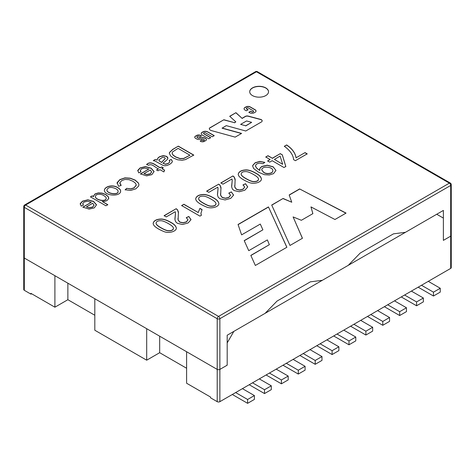 <?xml version="1.0" encoding="UTF-8"?>
<svg xmlns="http://www.w3.org/2000/svg" width="475" height="475" viewBox="0 0 475 475"><rect width="100%" height="100%" fill="white"/><g stroke="black" fill="none" stroke-linecap="round" stroke-linejoin="round"><path stroke-width="0.71" d="M23.75 206.572L23.75 289.53A1.882 1.087 0 0 0 24.302 290.296L24.302 258.038A1.882 1.087 180 0 1 23.75 257.266A1.882 1.087 0 0 0 24.302 258.038L217.212 369.413A1.882 1.087 0 0 0 219.872 369.413L226.522 365.572A0.938 0.54 120 0 0 227.187 364.42L227.187 335.231L265.103 313.34L277.079 301.049L310.341 281.847L322.311 280.309L348.258 265.335L360.228 253.044L393.49 233.842L405.466 232.305L443.383 210.413L443.383 239.602A0.938 0.54 120 0 0 443.579 240.029A0.938 0.54 120 0 0 444.048 239.988L450.698 236.146L450.698 185.452L219.872 318.713A1.882 1.087 -120 0 0 218.542 316.409A1.882 1.087 120 0 0 217.212 318.713L217.212 369.413L186.61 351.743L186.61 383.236L210.562 397.064L210.562 397.83L217.212 401.672L217.212 369.413A1.882 1.087 0 0 0 219.872 369.413L227.187 365.186L227.187 342.914L233.842 331.39L436.727 214.255L443.383 218.096L443.383 240.368L450.698 236.146A1.882 1.087 0 0 0 451.25 235.374A1.882 1.087 180 0 1 450.698 236.146L450.698 268.405A1.882 1.087 0 0 0 451.25 267.639L451.25 184.68A1.882 1.882 0 0 0 450.312 183.053A1.882 1.087 120 0 0 449.368 183.142L218.542 316.409L25.632 205.034A1.882 1.087 -120 0 0 24.688 204.945A1.882 1.882 0 0 0 23.75 206.572A1.882 1.087 0 0 0 24.302 207.338L24.302 258.038L54.898 275.702L54.898 307.194L30.952 293.372L30.952 294.138L31.617 293.752M146.698 360.192L146.698 328.7L94.816 298.745L94.816 330.238L146.698 360.192L159.671 352.705L186.61 368.262M94.816 315.258L67.872 299.707L54.898 307.194M450.698 268.405L219.872 401.672L219.872 318.713A1.882 1.087 0 0 1 217.212 318.713L24.302 207.338A1.882 1.087 -60 0 1 25.632 205.034L256.458 71.767A1.882 1.087 -60 0 1 257.397 71.677A1.882 1.882 0 0 0 255.52 71.677A1.882 1.087 60 0 1 256.458 71.767L449.368 183.142A1.882 1.087 60 0 1 450.698 185.452A1.882 1.087 0 0 0 451.25 184.68M217.212 401.672A1.882 1.087 0 0 0 219.872 401.672M24.302 290.296L30.952 294.138M159.671 352.705L159.671 336.193M67.872 299.707L67.872 283.189M90.47 196.864L92.221 195.854L93.628 196.668L93.498 195.973L95.089 193.901L98.283 192.909L102.077 193.105L105.735 194.507L108.217 196.585L108.638 198.746L106.875 200.61L104.643 201.4L102.262 201.495L107.807 204.695L105.919 205.788L90.47 196.864M148.8 169.07L144.934 168.055L141.597 168.851L140.357 170.198L140.962 171.902L138.753 172.882L137.798 170.347L140.048 167.948L145.451 166.571L151.139 168.197L154.072 171.558L151.852 174.64L146.662 175.869L140.428 173.909L148.8 169.07L140.428 174.058M155.26 159.458L157.083 160.033L157.807 158.127L159.523 156.703L163.275 155.58L166.571 156.346L167.705 157.421L167.806 158.62L167.063 159.772L162.925 163.252L165.567 164.16L168.382 163.281L169.884 161.874L169.183 160.378L171.291 159.446L172.401 161.316L171.831 162.652L169.688 164.344L167.022 165.49L164.855 165.769L162.978 165.359L155.129 161.078L153.33 160.574L155.26 159.458L157.083 160.033M170.691 222.27C174.088 223.998 175.976 225.963 176.35 228.148C176.373 231.61 168.322 233.771 163.525 231.378C159.386 229.686 153.063 226.45 153.164 223.274C153.829 220.542 156.596 219.123 161.464 219.017C164.196 219.195 167.271 220.281 170.691 222.27M175.233 211.737L166.268 216.915L164.118 215.674L176.201 208.697L177.49 209.748L178.434 212.004L178.095 219.842L179.746 222.003L182.952 222.745L186.366 221.843L187.981 219.759L186.283 217.657L188.83 216.463L190.968 219.759L188.148 222.941L182.531 224.503L177.383 223.315L175.691 221.807L174.942 219.658L175.501 213.049L175.233 211.737M213.233 197.707C216.665 199.453 218.547 201.43 218.88 203.632C218.886 207.035 210.817 209.22 206.073 206.815C201.934 205.123 195.629 201.893 195.7 198.716C196.395 195.967 199.162 194.548 204.007 194.453C206.738 194.631 209.813 195.718 213.233 197.707M217.776 187.174L208.816 192.351L206.667 191.11L218.749 184.134L220.038 185.185L220.982 187.441L220.643 195.278L222.294 197.44L225.488 198.188L228.908 197.279L230.523 195.195L228.813 193.099L231.378 191.9L233.51 195.195L230.696 198.378L225.073 199.939L219.925 198.752L218.227 197.25L217.485 195.094L218.043 188.492L217.776 187.174M255.782 173.143C259.213 174.889 261.096 176.866 261.428 179.069C261.434 182.471 253.365 184.656 248.615 182.252C244.477 180.559 238.165 177.323 238.242 174.147C238.925 171.416 241.698 169.997 246.555 169.89C249.286 170.068 252.362 171.154 255.782 173.143M259.801 170.347L259.896 168.281L261.755 166.452L267.229 165.187L273.119 166.778L275.951 170.412L273.535 173.648L269.319 174.972L264.355 174.681L258.465 172.17L253.644 168.512L252.652 166.107L252.759 165.383L255.188 162.729L259.884 161.393L264.866 162.391L262.871 163.732L259.629 163.067L256.969 163.816L255.633 165.134L255.633 166.606L256.933 168.328L259.801 170.495L256.933 168.477L255.479 166.036M296.091 157.777L305.039 152.612L307.2 153.858L295.379 160.687L293.627 159.677C293.176 154.921 290.077 150.456 284.329 146.27L286.645 144.934C292.131 148.616 295.278 152.897 296.091 157.777L305.039 152.612M252.468 95.582A9.405 5.433 0 0 0 262.717 96.758A9.405 5.433 0 0 0 268.529 91.74A9.405 5.433 0 0 0 259.118 86.308A9.405 5.433 0 0 0 249.713 91.74A9.405 5.433 0 0 0 252.468 95.582M249.719 112.771L248.829 112.26L250.669 111.198L251.625 111.75A1.158 0.671 0 0 0 252.884 111.892A1.158 0.671 0 0 0 253.597 111.275A1.158 0.671 0 0 0 253.258 110.806L248.324 107.956A1.158 0.671 0 0 0 247.065 107.813A1.158 0.671 0 0 0 246.347 108.431A1.158 0.671 0 0 0 246.691 108.9L248.146 109.743L246.305 110.806L244.999 110.052A3.188 1.841 180 0 1 244.067 108.745A3.188 1.841 180 0 1 244.999 107.445L245.919 106.911A3.034 1.752 180 0 1 250.212 106.911L255.152 109.767A3.034 1.752 180 0 1 256.037 111.002A3.034 1.752 180 0 1 255.152 112.242L254.226 112.771A3.188 1.841 180 0 1 249.719 112.771M214.249 135.654L212.313 136.776L205.503 132.846A1.116 0.641 0 0 0 204.286 132.703A1.116 0.641 0 0 0 203.597 133.297A1.116 0.641 0 0 0 203.923 133.754L210.734 137.685L208.798 138.801L202.219 135.007A3.378 1.953 180 0 1 201.228 133.629A3.378 1.953 180 0 1 202.219 132.246L202.896 131.86A3.378 1.953 180 0 1 207.676 131.86L214.249 135.654M286.876 247.261L268.458 206.916L238.058 224.473L241.603 234.858L260.3 224.063L262.889 229.835L244.203 240.623L248.752 250.663L267.36 239.922L269.367 244.684L250.824 255.396L255.342 265.466L286.876 247.261M299.606 188.937L346.055 213.091L334.952 219.503L310.965 206.904L312.877 213.637L301.37 220.287L293.105 216.921L302.45 238.266L289.993 245.462L271.712 205.04L283.088 198.473L291.751 202.225L289.18 194.952L299.606 188.937L345.913 213.174M200.729 141.396L200.165 141.069L201.851 140.095L202.398 140.41A1.128 0.653 0 0 0 203.627 140.553A1.128 0.653 0 0 0 204.327 139.947A1.128 0.653 0 0 0 203.995 139.49L203.543 139.228A0.997 0.576 0 0 0 202.635 139.074L199.352 139.478A2.719 1.568 180 0 1 196.858 139.056L195.504 138.273A2.636 1.52 180 0 1 194.732 137.198A2.636 1.52 180 0 1 195.504 136.123L196.757 135.405A2.636 1.52 180 0 1 200.48 135.405L201.513 135.998L199.904 136.925L199.108 136.468A1.247 0.718 0 0 0 197.748 136.313A1.247 0.718 0 0 0 196.982 136.978A1.247 0.718 0 0 0 197.345 137.483L198.004 137.863A0.997 0.576 0 0 0 198.918 138.023L202.303 137.602A2.719 1.568 180 0 1 204.796 138.023L205.829 138.623A2.322 1.342 180 0 1 206.512 139.567A2.322 1.342 180 0 1 205.829 140.517L204.309 141.396A2.535 1.461 180 0 1 200.729 141.396M222.092 128.042L241.591 133.41L235.149 137.127L211.476 130.613A3.776 2.179 180 0 1 209.321 128.642A3.776 2.179 180 0 1 209.451 128.072L223.873 119.748L234.496 122.669L235.838 121.891L229.71 116.274L235.933 112.682L242.06 118.305L245.391 116.375A2.512 1.449 180 0 1 248.217 116.084L260.52 119.356A2.838 1.639 180 0 1 262.17 120.846A2.838 1.639 180 0 1 261.339 122.004L245.765 130.999L226.266 125.632L222.092 128.197L241.413 133.511M265.751 156.999L267.995 155.699L272.353 158.217L280.274 153.645L282.322 154.832L285.819 166.482L283.997 167.533L272.163 160.698L269.681 162.129L267.633 160.942L270.109 159.511L265.751 156.999M231.96 178.986L223.001 184.163L220.851 182.922L232.928 175.946L234.217 176.997L235.167 179.253L234.822 187.091L236.473 189.252L239.667 190L243.093 189.092L244.708 187.007L242.998 184.912L245.557 183.712L247.695 187.007L244.88 190.19L239.257 191.752L234.11 190.564L232.406 189.062L231.669 186.907L232.227 180.304L231.96 178.986M199.951 216.125L181.64 205.556L183.89 204.262L198.158 212.497L199.928 208.359L202.089 209.606L200.919 213.352L201.4 215.294L199.951 216.125M193.764 155.07L185.476 159.594L182.115 160.265L177.65 159.796L173.363 158.021L170.65 155.984L169.326 153.288L169.462 152.457L172.746 149.364L178.315 146.146L193.764 155.07M158.49 168.815C155.355 167.841 152.053 163.091 148.55 165.288L146.621 164.469C151.24 159.98 156.328 166.107 160.366 167.734L161.773 166.921L163.252 167.776L161.844 168.583L164.611 170.181L163.869 171.926L159.968 169.67L158.056 170.774L156.578 169.919L158.49 168.815L156.578 170.074M126.7 188.343L130.708 188.854L134.045 187.815L136.266 185.013L135.559 183.314L133.083 181.325L129.075 179.675L125.109 179.443L121.76 180.542L119.837 182.792L121.167 185.404L118.607 186.289L117.076 182.738L119.837 179.615L124.913 177.858L130.233 178.178L135.185 180.096L138.474 183.065L138.932 184.65L138.575 186.147L135.761 188.854L130.678 190.428L125.151 189.774L126.7 188.343L130.708 189.008L134.045 187.969L136.266 185.167M117.741 187.583C119.635 188.676 120.597 189.786 120.632 190.92C120.929 197.113 104.298 195.932 104.352 190.226C104.791 186.408 112.7 184.199 117.741 187.583M91.236 202.308L87.376 201.287L84.033 202.089L82.793 203.431L83.398 205.135L81.189 206.114L80.233 203.579L82.484 201.18L87.887 199.803L93.581 201.43L96.508 204.79L94.288 207.878L89.098 209.101L82.864 207.142L91.236 202.308L82.864 207.296M312.841 213.661L310.965 206.904M302.397 238.296L293.105 216.921M271.765 205.164L283.088 198.473M283.088 198.627L291.751 202.225M289.228 195.083L299.606 189.086M286.817 247.291L268.458 206.916M268.458 207.07L238.1 224.598M244.257 240.748L262.889 229.835M250.877 255.514L269.367 244.684M203.609 133.374A1.116 0.641 0 0 0 203.597 133.451A1.116 0.641 0 0 0 203.923 133.908L210.603 137.762M201.234 133.707A3.378 1.953 180 0 1 202.219 132.4L202.896 132.014A3.378 1.953 180 0 1 207.676 132.014L214.118 135.731M200.296 141.146L201.851 140.095M201.851 140.25L202.398 140.564A1.128 0.653 0 0 0 203.627 140.707A1.128 0.653 0 0 0 204.327 140.101A1.128 0.653 0 0 0 204.315 140.024M194.738 137.275A2.636 1.52 180 0 1 195.504 136.278L196.757 135.559A2.636 1.52 180 0 1 200.48 135.559L201.376 136.076M196.988 137.055A1.247 0.718 0 0 0 196.982 137.132A1.247 0.718 0 0 0 197.345 137.637L198.004 138.017A0.997 0.576 0 0 0 198.918 138.178L202.303 137.756A2.719 1.568 180 0 1 204.796 138.178L205.829 138.771A2.322 1.342 180 0 1 206.506 139.644M240.617 124.385L245.706 125.78L251.661 122.342L246.572 120.947L240.617 124.385L245.706 125.78M245.706 125.934L251.661 122.342M209.321 128.719A3.776 2.179 180 0 1 209.451 128.226L209.451 128.072M209.451 128.226L223.873 119.748M223.873 119.902L234.496 122.669M234.496 122.823L235.838 121.891M229.811 116.363L235.933 112.682M235.933 112.836L242.06 118.305M242.06 118.453L245.391 116.529A2.512 1.449 180 0 1 248.217 116.238L260.52 119.51A2.838 1.639 180 0 1 262.17 120.923M248.959 112.337L250.669 111.198M250.669 111.352L251.625 111.904A1.158 0.671 0 0 0 252.884 112.047A1.158 0.671 0 0 0 253.597 111.429A1.158 0.671 0 0 0 253.591 111.352M246.359 108.508A1.158 0.671 0 0 0 246.347 108.585A1.158 0.671 0 0 0 246.691 109.054L248.009 109.82M244.067 108.823A3.188 1.841 180 0 1 244.999 107.599L245.919 107.065A3.034 1.752 180 0 1 250.212 107.065L255.152 109.921A3.034 1.752 180 0 1 256.037 111.079M268.523 91.817A9.405 5.433 0 0 0 259.118 86.462A9.405 5.433 0 0 0 249.713 91.817M305.039 152.76L307.2 154.013M284.329 146.425L286.645 144.934M286.645 145.089C292.131 148.77 295.278 153.051 296.091 157.932M265.751 157.148L267.995 155.699M267.995 155.853L272.353 158.217M272.353 158.371L280.274 153.645M280.274 153.799L282.322 154.832M282.322 154.987L285.819 166.636M267.633 161.096L270.109 159.511M282.637 164.154L280.113 156.109L274.408 159.404L282.637 164.308L274.408 159.404M259.629 169.516L259.896 168.435L261.755 166.606L267.229 165.336L273.119 166.927L275.945 170.335M252.652 166.208L252.759 165.537L255.188 162.883L259.884 161.547L264.545 162.402M261.713 169.967L263.732 172.49C266.671 174.646 272.994 173.648 272.798 170.857L272.798 170.786M263.732 172.336C266.671 174.491 272.994 173.494 272.798 170.703C273.392 166.838 261.903 165.543 261.713 169.89L263.732 172.336M241.163 174.064L241.187 174.438C241.371 175.607 243.04 177.074 246.187 178.82C249.197 180.553 251.548 181.509 253.228 181.682C256.524 181.818 258.293 181.011 258.554 179.277M253.46 174.467C250.462 172.734 248.11 171.784 246.418 171.618C242.992 171.451 241.247 172.336 241.187 174.283C241.371 175.459 243.04 176.92 246.187 178.665C249.197 180.399 251.548 181.355 253.228 181.527C256.755 181.64 258.513 180.749 258.519 178.849C258.24 177.674 256.553 176.213 253.46 174.467M238.248 174.254C238.973 171.54 241.739 170.139 246.555 170.044C249.286 170.222 252.362 171.309 255.782 173.298C259.113 174.996 260.995 176.926 261.428 179.069L261.422 179.223M220.851 183.077L232.928 175.946M232.928 176.1L234.217 177.151L235.22 180.375M234.674 185.683L234.822 187.245L236.473 189.406L239.667 190.154L243.093 189.24L244.726 187.007M242.998 185.066L245.557 183.712M245.557 183.867L247.707 186.8M231.628 186.248L232.227 180.393M206.667 191.265L218.749 184.134M218.749 184.288L220.038 185.339L221.041 188.421M220.489 193.871L220.643 195.433L222.294 197.594L225.488 198.342L228.908 197.428L230.523 195.35M228.813 193.254L231.378 191.9M231.378 192.054L233.528 194.964M217.449 194.435L218.043 188.492M198.621 198.609L198.645 198.983C198.841 200.165 200.503 201.632 203.644 203.383C206.655 205.117 209 206.073 210.686 206.245C213.976 206.382 215.751 205.574 216.006 203.84M210.918 199.031C207.913 197.297 205.568 196.347 203.876 196.181C200.45 196.015 198.704 196.899 198.645 198.835C198.841 200.011 200.503 201.477 203.644 203.229C206.655 204.963 209 205.918 210.686 206.091C214.207 206.203 215.971 205.313 215.971 203.413C215.692 202.237 214.005 200.777 210.918 199.031M195.7 198.817C196.448 196.092 199.215 194.691 204.007 194.607C206.738 194.786 209.813 195.872 213.233 197.861C216.57 199.565 218.453 201.489 218.88 203.638L218.874 203.787M181.64 205.711L183.89 204.262M183.89 204.41L198.158 212.497M198.158 212.652L199.928 208.359M199.928 208.513L202.089 209.76M200.919 213.4L201.335 215.329M164.118 215.828L176.201 208.697M176.201 208.852L177.49 209.902L178.493 212.984M177.947 218.435L178.095 219.996L179.746 222.158L182.952 222.9L186.366 221.991L187.981 219.913M186.283 217.811L188.83 216.463M188.83 216.618L190.98 219.527M174.907 219.028L175.501 213.049M156.079 223.173L156.097 223.529C156.281 224.723 157.949 226.189 161.096 227.947C164.107 229.68 166.452 230.636 168.138 230.808C171.445 230.933 173.221 230.132 173.464 228.404M168.37 223.594C165.365 221.861 163.02 220.911 161.34 220.738C157.89 220.59 156.144 221.469 156.097 223.375C156.281 224.568 157.949 226.041 161.096 227.792C164.107 229.526 166.452 230.482 168.138 230.654C171.671 230.761 173.434 229.87 173.428 227.994C173.143 226.812 171.457 225.346 168.37 223.594M153.164 223.398C153.858 220.685 156.625 219.272 161.464 219.171C164.196 219.349 167.271 220.436 170.691 222.425C174.004 224.123 175.893 226.035 176.344 228.172M169.326 153.336L169.462 152.612L172.746 149.518L178.315 146.146M178.089 148.366L172.686 151.816L172.098 153.063L172.93 154.868L175.513 156.815L180.043 158.519L183.718 158.412L189.923 155.2L178.089 148.366M172.098 153.217L172.93 155.022L175.513 156.97L180.043 158.674L183.718 158.567L189.923 155.2M178.315 146.3L193.764 155.224M157.083 160.188L157.807 158.282L159.523 156.851L163.275 155.735L166.571 156.495L167.889 158.199M169.908 161.773L168.382 163.436L165.567 164.314L162.925 163.252M169.183 160.532L171.291 159.446M171.291 159.6L172.395 161.357M162.759 157.13L158.905 159.826L159.137 160.71L161.464 162.391L165.306 158.484L164.623 157.528L162.759 157.13M158.905 160.01L159.137 160.865L161.464 162.391M161.464 162.539L165.3 158.543M153.33 160.728L155.26 159.612M146.621 164.623C151.24 160.134 156.328 166.262 160.366 167.883L160.366 167.734M160.366 167.883L161.773 166.921M161.773 167.075L163.252 167.924M164.611 170.335L161.844 168.583M150.26 170.032L143.961 173.672L146.828 174.479L150.29 173.755L151.614 171.926L150.26 170.032M151.614 172.021L150.29 173.903L146.828 174.634L143.961 173.672M140.321 170.567L140.873 171.944M137.738 170.923L140.048 168.097L145.451 166.725L151.139 168.346L154.072 171.766M119.819 183.255L121 185.41M117.022 183.35L119.837 179.764L124.913 178.012L130.233 178.333L135.185 180.251L138.474 183.219L138.92 184.585M125.151 189.929L126.7 188.498M106.893 190.006C106.744 193.99 118.803 195.451 118.079 191.425L118.079 191.36M115.799 188.694C111.209 186.705 108.241 187.091 106.893 189.852C106.744 193.836 118.803 195.296 118.079 191.271C118.103 190.445 117.343 189.584 115.799 188.694M104.352 190.327C104.874 186.533 112.718 184.371 117.741 187.738C119.599 188.807 120.561 189.899 120.632 191.009M90.47 197.018L92.221 195.854M92.221 196.009L93.628 196.668M93.498 196.05L95.089 194.055L98.283 193.064L102.077 193.26L105.735 194.661L108.217 196.733L108.763 198.087M107.807 204.85L102.262 201.495M95.35 196.549C95.433 199.939 106.079 202.184 106.216 198.312C106.299 197.505 105.492 196.602 103.793 195.617C101.157 193.521 95.362 193.984 95.35 196.549L95.35 196.703C95.433 200.088 106.079 202.338 106.216 198.467L106.216 198.342M92.696 203.264L86.397 206.904L89.264 207.717L92.726 206.987L94.05 205.158L92.696 203.264M94.05 205.253L92.726 207.142L89.264 207.866L86.397 206.904M82.763 203.799L83.309 205.176M80.174 204.155L82.484 201.335L87.887 199.957L93.581 201.584L96.508 204.998M332.09 354.552L338.877 350.633L338.877 346.792L332.09 350.71L332.09 354.552L317.128 345.907A7.054 4.073 -120 0 1 316.801 345.711M326.901 339.88L338.877 346.792M320.12 343.793L332.09 350.71M321.979 356.547L315.198 360.466L315.198 364.307L321.979 360.388L321.979 356.547L310.009 349.636M303.222 353.548L315.198 360.466M299.909 355.466A7.054 4.073 -120 0 0 300.23 355.662L315.198 364.307M305.087 366.302L298.3 370.221L298.3 374.057L305.087 370.144L305.087 366.302L293.111 359.391M286.324 363.304L298.3 370.221M283.011 365.222A7.054 4.073 -120 0 0 283.332 365.418L298.3 374.057M288.188 376.058L281.402 379.976L281.402 383.812L288.188 379.899L288.188 376.058L276.212 369.14M269.432 373.059L281.402 379.976M266.113 374.977A7.054 4.073 -120 0 0 266.439 375.173L281.402 383.812M271.29 385.813L264.51 389.726L264.51 393.567L271.29 389.654L271.29 385.813L259.32 378.896M252.534 382.814L264.51 389.726M249.221 384.732A7.054 4.073 -120 0 0 249.541 384.928L264.51 393.567M254.398 395.568L247.612 399.481L247.612 403.322L254.398 399.41L254.398 395.568L242.422 388.651M235.636 392.57L247.612 399.481M232.322 394.488A7.054 4.073 -120 0 0 232.643 394.683L247.612 403.322M348.988 344.797L355.775 340.878L355.775 337.036L348.988 340.955L348.988 344.797L334.02 336.152A7.054 4.073 60 0 1 333.699 335.956M355.775 337.036L343.799 330.125M348.988 340.955L337.012 334.038M365.887 335.041L372.667 331.122L372.667 327.281L365.887 331.2L365.887 335.041L350.918 326.396A7.054 4.073 60 0 1 350.598 326.2M365.887 331.2L353.911 324.288M372.667 327.281L360.697 320.37M382.779 325.286L389.565 321.367L389.565 317.526L382.779 321.444L382.779 325.286L367.816 316.641A7.054 4.073 60 0 1 367.49 316.445M382.779 321.444L370.809 314.533M389.565 317.526L377.595 310.614M399.677 315.531L406.463 311.612L406.463 307.77L399.677 311.689L399.677 315.531L384.708 306.886A7.054 4.073 60 0 1 384.388 306.69M399.677 311.689L387.701 304.778M406.463 307.77L394.488 300.859M416.575 305.775L423.362 301.857L423.362 298.015L416.575 301.934L416.575 305.775L401.607 297.13A7.054 4.073 60 0 1 401.286 296.934M416.575 301.934L404.599 295.022M423.362 298.015L411.386 291.104M433.467 296.02L440.254 292.101L440.254 288.26L433.467 292.178L433.467 296.02L418.505 287.381A7.054 4.073 60 0 1 418.178 287.179M433.467 292.178L421.497 285.267M440.254 288.26L428.284 281.348M450.312 183.053L257.397 71.677M255.52 71.677L24.688 204.945"/></g></svg>
